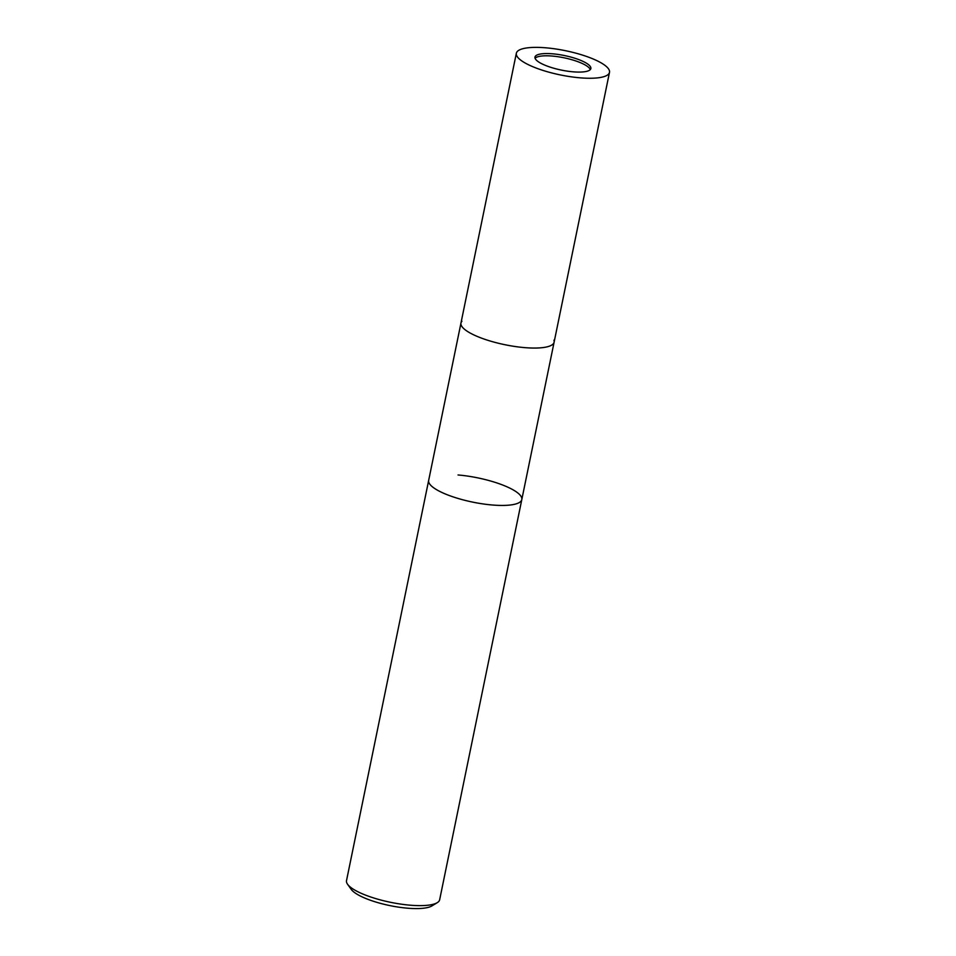 <?xml version="1.0" encoding="UTF-8"?>
<svg xmlns="http://www.w3.org/2000/svg" width="956" height="956" viewBox="0 0 956 956"><rect width="100%" height="100%" fill="white"/><g stroke="black" fill="none" stroke-linecap="round" stroke-linejoin="round"><path stroke-width="1.43" d="M590.294 69.609A28.525 7.433 11.6 0 0 588.466 67.231A28.525 7.433 11.6 0 0 560.096 57.061A28.525 7.433 11.6 0 0 535.073 58.28M461.915 321.276A47.549 12.38 11.6 0 0 460.959 323.056A47.549 12.38 11.6 0 0 464.186 328.995A47.549 12.38 11.6 0 0 515.069 346.514A47.549 12.38 11.6 0 0 554.11 342.176A47.549 12.38 11.6 0 0 553.93 340.169A47.549 12.38 11.6 0 1 518.642 346.992A47.549 12.38 11.6 0 1 464.186 328.995M516.348 53.261A47.549 12.38 11.6 0 0 580.113 77.83A47.549 12.38 11.6 0 0 609.486 72.381A47.549 12.38 11.6 0 0 545.721 47.8A47.549 12.38 11.6 0 0 516.348 53.261L428.658 480.426A47.549 12.38 11.6 0 0 428.838 482.433A47.549 12.38 11.6 0 0 431.873 486.377A47.549 12.38 11.6 0 0 479.135 503.322A47.549 12.38 11.6 0 0 520.853 501.326A47.549 12.38 11.6 0 0 518.582 493.607M428.838 482.433L428.838 482.433A47.549 12.38 11.6 0 0 431.873 486.377A47.549 12.38 11.6 0 0 479.135 503.322A47.549 12.38 11.6 0 0 520.853 501.326A47.549 12.38 11.6 0 0 521.809 499.546A47.549 12.38 11.6 0 0 458.032 474.977M346.514 880.631A47.549 12.38 11.6 0 0 347.566 884.252A47.549 12.38 11.6 0 0 410.279 905.201A47.549 12.38 11.6 0 0 437.262 902.667A47.549 12.38 11.6 0 0 439.652 899.751L521.809 499.558A47.549 12.38 11.6 0 1 492.436 505.007A47.549 12.38 11.6 0 1 428.658 480.438L346.514 880.631M347.566 884.252L351.199 889.343A42.793 11.149 11.6 0 0 407.638 908.2A42.793 11.149 11.6 0 0 431.921 905.918L437.262 902.667M573.241 71.831A28.525 7.433 11.6 0 0 590.856 68.557A28.525 7.433 11.6 0 0 552.604 53.811A28.525 7.433 11.6 0 0 534.978 57.085A28.525 7.433 11.6 0 0 573.241 71.831M460.959 323.056A47.549 12.38 11.6 0 0 524.736 347.625A47.549 12.38 11.6 0 0 554.11 342.176L521.809 499.546M609.486 72.381L554.11 342.176"/></g></svg>
